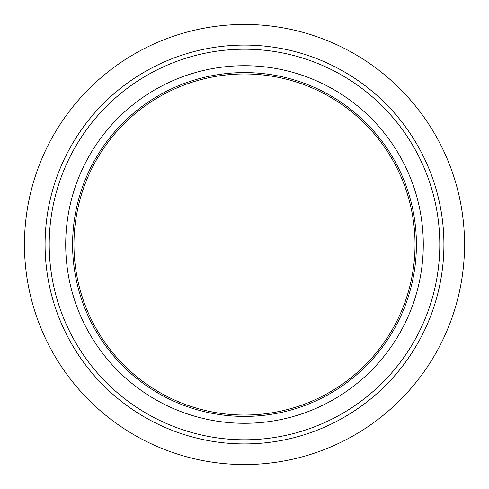 <?xml version="1.0" encoding="UTF-8"?>
<svg xmlns="http://www.w3.org/2000/svg" width="489" height="489" viewBox="0 0 489 489"><rect width="100%" height="100%" fill="white"/><g stroke="black" fill="none" stroke-linecap="round" stroke-linejoin="round"><path stroke-width="0.73" d="M244.5 73.961A170.539 170.539 0 0 0 73.961 244.5A170.539 170.539 0 0 0 244.5 415.039A170.539 170.539 0 0 0 415.039 244.5A170.539 170.539 0 0 0 244.5 73.961M244.5 72.586A171.914 171.914 0 0 0 72.586 244.5A171.914 171.914 0 0 0 244.5 416.414A171.914 171.914 0 0 0 416.414 244.5A171.914 171.914 0 0 0 244.5 72.586M244.5 65.709A178.791 178.791 0 0 0 65.709 244.5A178.791 178.791 0 0 0 244.5 423.291A178.791 178.791 0 0 0 423.291 244.5A178.791 178.791 0 0 0 244.5 65.709M244.5 49.206A195.294 195.294 0 0 0 49.206 244.5A195.294 195.294 0 0 0 244.5 439.794A195.294 195.294 0 0 0 439.794 244.5A195.294 195.294 0 0 0 244.5 49.206M244.5 45.08A199.42 199.42 0 0 0 45.08 244.5A199.42 199.42 0 0 0 244.5 443.92A199.42 199.42 0 0 0 443.92 244.5A199.42 199.42 0 0 0 244.5 45.08M244.5 24.45A220.05 220.05 0 0 0 24.45 244.5A220.05 220.05 0 0 0 244.5 464.55A220.05 220.05 0 0 0 464.55 244.5A220.05 220.05 0 0 0 244.5 24.45"/></g></svg>
